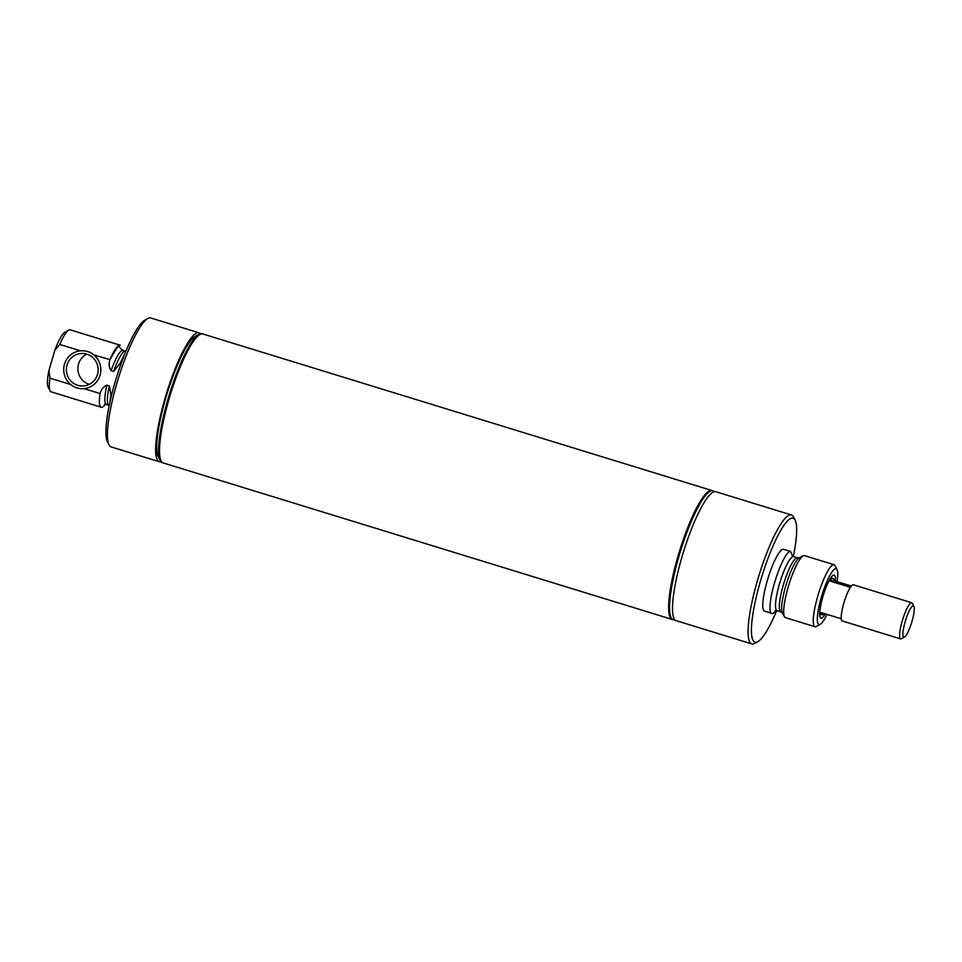 <?xml version="1.0" encoding="UTF-8"?>
<svg xmlns="http://www.w3.org/2000/svg" width="962" height="962" viewBox="0 0 962 962"><rect width="100%" height="100%" fill="white"/><g stroke="black" fill="none" stroke-linecap="round" stroke-linejoin="round"><path stroke-width="1.44" d="M824.025 613.479A18.939 3.728 -72.9 0 1 821.969 614.742A18.939 3.728 -72.9 0 1 820.983 612.541L841.245 618.77A18.939 3.728 -72.9 0 1 843.806 603.21A18.939 3.728 -72.9 0 1 850.384 587.313L830.122 581.084A18.939 3.728 -72.9 0 1 833.104 578.535A18.939 3.728 -72.9 0 1 834.09 580.747L851.322 586.038M904.484 637.06L901.43 638.756A18.915 3.716 -72.9 0 1 900.612 638.9L842.231 620.947A18.915 3.716 -72.9 0 1 841.257 618.77L841.245 618.77A18.915 3.716 -72.9 0 1 843.806 603.21A18.915 3.716 -72.9 0 1 850.396 587.313L850.396 587.313A18.915 3.716 -72.9 0 1 853.354 584.788L911.723 602.741A18.915 3.716 -72.9 0 1 912.325 603.33L913.9 606.445A16.342 3.211 -72.9 0 1 912.024 621.272A16.342 3.211 -72.9 0 1 904.484 637.06A16.342 3.211 -72.9 0 1 905.134 621.849A16.342 3.211 -72.9 0 1 913.9 606.445M830.122 581.084L834.09 580.747M900.612 638.9A18.915 3.716 -72.9 0 1 902.188 621.163A18.915 3.716 -72.9 0 1 911.723 602.741M776.707 610.593A64.863 12.746 -72.9 0 1 757.816 641.678L754.737 643.386A67.448 13.264 -72.9 0 1 752.849 644.023A67.448 13.264 -72.9 0 1 751.791 643.915L676.214 620.682A67.448 13.264 -72.9 0 1 682.587 554.858A67.448 13.264 -72.9 0 1 714.802 491.63A67.448 13.264 -72.9 0 1 715.872 491.738L791.437 514.971A67.448 13.264 -72.9 0 1 793.578 517.063L795.165 520.214A64.863 12.746 -72.9 0 1 793.325 556.541M751.791 643.915A67.448 13.264 -72.9 0 1 758.164 578.102A67.448 13.264 -72.9 0 1 790.379 514.862A67.448 13.264 -72.9 0 1 791.437 514.971M831.348 577.044A19.974 3.932 -72.9 0 1 831.865 578.162M820.73 614.357A19.974 3.932 -72.9 0 1 819.684 614.995M674.879 619.793A67.448 13.264 -72.9 0 1 674.338 619.877A67.448 13.264 -72.9 0 1 673.268 619.768L672.618 619.576A67.448 13.264 -72.9 0 1 678.992 553.751A67.448 13.264 -72.9 0 1 711.207 490.524A67.448 13.264 -72.9 0 1 712.277 490.632L712.914 490.824A67.448 13.264 -72.9 0 1 714.261 491.714M673.268 619.768A67.448 13.264 -72.9 0 1 679.641 553.956A67.448 13.264 -72.9 0 1 711.856 490.728A67.448 13.264 -72.9 0 1 712.914 490.824M825.264 613.852A22.571 4.437 -72.9 0 1 821.259 618.253A22.571 4.437 -72.9 0 1 820.189 617.52A22.571 4.437 -72.9 0 1 823.292 595.334A22.571 4.437 -72.9 0 1 833.188 575.24A22.571 4.437 -72.9 0 1 833.813 575.035A22.571 4.437 -72.9 0 1 835.329 581.12M826.959 614.381A29.245 5.748 -72.9 0 1 820.213 624.362A29.245 5.748 -72.9 0 1 819.396 624.639A29.245 5.748 -72.9 0 1 821.38 597.161A29.245 5.748 -72.9 0 1 835.665 568.65A29.245 5.748 -72.9 0 1 837.06 569.6A29.245 5.748 -72.9 0 1 837.024 581.649M820.213 624.362L816.437 626.466A32.431 6.373 -72.9 0 1 815.523 626.767A32.431 6.373 -72.9 0 1 815.018 626.719A32.431 6.373 -72.9 0 1 818.085 595.081A32.431 6.373 -72.9 0 1 833.573 564.67A32.431 6.373 -72.9 0 1 834.078 564.73A32.431 6.373 -72.9 0 1 835.112 565.728L837.06 569.6M815.018 626.719L785.449 617.628A32.431 6.373 -72.9 0 1 784.499 616.75A32.431 6.373 -72.9 0 1 788.888 584.764A32.431 6.373 -72.9 0 1 803.234 555.82A32.431 6.373 -72.9 0 1 804.004 555.579A32.431 6.373 -72.9 0 1 804.521 555.639L834.078 564.73M775.937 610.557A32.54 6.397 -72.9 0 1 770.021 606.048A32.54 6.397 -72.9 0 1 777.621 573.364A32.54 6.397 -72.9 0 1 790.391 551.286L792.664 556.132M771.139 613.119L764.549 611.086A32.323 6.349 -72.9 0 1 767.604 579.545A32.323 6.349 -72.9 0 1 783.032 549.254A32.323 6.349 -72.9 0 1 783.549 549.302L790.139 551.322M757.816 641.678A64.863 12.746 -72.9 0 1 756 642.291A64.863 12.746 -72.9 0 1 760.389 581.349A64.863 12.746 -72.9 0 1 792.087 518.097A64.863 12.746 -72.9 0 1 795.165 520.214M97.499 374.41A16.258 15.885 85.1 0 1 83.646 385.93A16.258 15.885 85.1 0 1 67.027 365.043A16.258 15.885 85.1 0 1 80.892 353.523A16.258 15.885 85.1 0 1 97.499 374.41M64.478 364.261A18.987 18.555 85.1 0 1 80.664 350.817A18.987 18.555 85.1 0 1 100.06 375.192A18.987 18.555 85.1 0 1 83.874 388.636A18.987 18.555 85.1 0 1 64.478 364.261M89.298 384.331A16.258 15.885 85.1 0 1 86.736 354.148M100.625 407.046L51.082 391.811A32.431 6.373 -72.9 0 1 50.048 390.8A32.431 6.373 -72.9 0 1 49.976 378.15L70.695 384.511M101.178 407.215A32.431 6.373 -72.9 0 1 100.072 393.554L100.012 393.783C101.058 389.622 103.343 386.76 106.866 385.209L109.379 385.978L110.967 395.129L110.546 397.017L111.183 396.753M121.152 363.54L120.466 362.866L113.6 371.44L111.087 370.671C108.971 367.376 108.586 363.696 109.933 359.632L93.843 354.93A18.987 18.555 85.1 0 1 84.055 388.624L100.072 393.554M109.933 359.632L118.194 345.803L122.042 349.903M109.86 359.86A32.431 6.373 -72.9 0 1 120.238 345.226M93.843 354.93C90.163 351.779 85.714 350.408 80.495 350.829L59.764 344.456A32.431 6.373 -72.9 0 1 68.723 330.074A32.431 6.373 -72.9 0 1 70.142 329.822L119.697 345.057M59.764 344.456L54.846 350.204L48.93 370.562L49.976 378.15M50.048 390.8L48.1 386.94A29.245 5.748 -72.9 0 1 48.93 370.562M54.846 350.204A29.245 5.748 -72.9 0 1 64.935 332.179L68.723 330.074M105.291 404.353A32.564 6.397 -72.9 0 1 100.012 393.783M109.993 401.912A32.564 6.397 -72.9 0 1 110.546 397.017M110.101 401.431A32.323 6.349 -72.9 0 1 110.666 396.597M160.967 461.76A67.448 13.264 -72.9 0 1 159.367 461.748L111.147 446.921A67.448 13.264 -72.9 0 1 109.007 444.829L107.419 441.678A64.863 12.746 -72.9 0 1 114.875 382.864A64.863 12.746 -72.9 0 1 144.769 320.214L147.847 318.506A67.448 13.264 -72.9 0 1 150.793 317.977L199.014 332.804A67.448 13.264 -72.9 0 1 200.349 333.694M109.007 444.829A67.448 13.264 -72.9 0 1 116.763 383.658A67.448 13.264 -72.9 0 1 147.847 318.506M159.367 461.748A67.448 13.264 -72.9 0 1 164.983 398.484A67.448 13.264 -72.9 0 1 199.014 332.804M161.087 460.846L160.907 460.497A67.16 13.203 -72.9 0 1 168.639 399.579A67.16 13.203 -72.9 0 1 199.591 334.704L199.928 334.523A67.448 13.264 107.1 0 0 168.843 399.675A67.448 13.264 107.1 0 0 161.087 460.846A67.448 13.264 107.1 0 0 163.227 462.938L672.354 619.492A67.448 13.264 107.1 0 0 672.486 619.528M163.095 462.89A67.448 13.264 -72.9 0 1 162.963 462.854A67.448 13.264 -72.9 0 1 168.578 399.591A67.448 13.264 -72.9 0 1 202.609 333.91A67.448 13.264 -72.9 0 1 202.741 333.958M162.963 462.854L162.313 462.65A67.448 13.264 -72.9 0 1 160.173 460.557A67.448 13.264 -72.9 0 1 167.929 399.386A67.448 13.264 -72.9 0 1 199.014 334.235A67.448 13.264 -72.9 0 1 201.96 333.706L202.609 333.91M160.173 460.557L158.249 456.746A64.31 12.638 -72.9 0 1 165.644 398.424A64.31 12.638 -72.9 0 1 195.286 336.315L199.014 334.235M120.346 363.287A32.323 6.349 -72.9 0 1 124.375 355.014M120.466 362.866A32.564 6.397 -72.9 0 1 124.555 354.557M712.133 490.596A67.448 13.264 107.1 0 0 712 490.548L202.874 333.994A67.448 13.264 107.1 0 0 199.928 334.523M712 490.548A67.448 13.264 107.1 0 0 677.969 556.228A67.448 13.264 107.1 0 0 672.354 619.492M784.499 616.75L782.371 612.974A29.377 5.772 -72.9 0 1 788.515 577.477A29.377 5.772 -72.9 0 1 799.35 557.756L803.234 555.82M782.371 612.974L780.855 611.844A28.259 5.556 -72.9 0 1 785.93 576.959A28.259 5.556 -72.9 0 1 797.017 557.792A28.259 5.556 -72.9 0 1 797.462 557.828L799.35 557.756M780.855 611.844L777.043 610.678A28.259 5.556 -72.9 0 1 782.118 575.793A28.259 5.556 -72.9 0 1 793.205 556.613A28.259 5.556 -72.9 0 1 793.662 556.661L797.462 557.828M109.379 385.978A28.283 5.556 -72.9 0 0 108.922 405.255L106.409 404.485A28.283 5.556 -72.9 0 1 106.866 385.209M113.6 371.44A28.283 5.556 -72.9 0 1 125.541 351.19L125.89 351.274M111.087 370.671A28.283 5.556 -72.9 0 1 123.028 350.421L125.541 351.19M833.104 578.535L830.795 577.825M821.969 614.742L819.66 614.033M777.043 610.678L775.107 610.786L776.118 609.74M792.111 555.483L793.662 556.661M106.409 404.485L104.473 404.581L105.483 403.547M121.489 349.242L123.028 350.421"/></g></svg>
